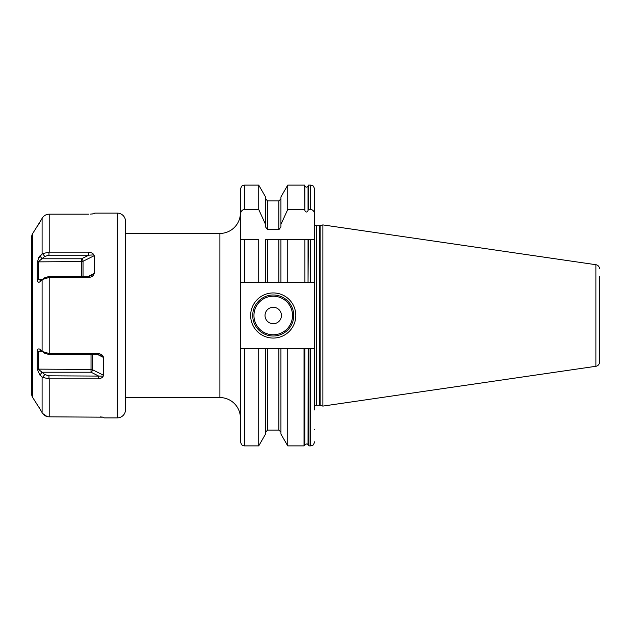 <?xml version="1.0" encoding="UTF-8"?>
<svg xmlns="http://www.w3.org/2000/svg" width="631" height="631" viewBox="0 0 631 631"><rect width="100%" height="100%" fill="white"/><g stroke="black" fill="none" stroke-linecap="round" stroke-linejoin="round"><path stroke-width="0.95" d="M258.726 282.467L258.726 239.591L240.411 239.591L240.411 282.467L267.591 282.467L265.541 282.467L265.541 239.591L287.744 239.591L280.929 239.591L280.929 282.467L267.591 282.467L267.591 239.591M287.744 445.88L287.744 348.533L304.024 348.533L304.024 445.88L287.744 445.88L280.929 434.073L280.929 348.533L265.541 348.533L265.541 434.073L258.726 445.88L258.726 348.533L240.411 348.533L240.411 282.467M258.726 209.492L258.726 185.12L265.541 196.927L265.541 224.407L258.726 209.492L244.512 209.492C242.067 209.737 240.695 211.44 240.411 214.587L240.411 189.221C242.359 183.613 243.298 185.9 244.512 185.12L244.512 209.492M310.578 209.492L310.578 185.12L308.322 185.12L308.322 209.492L310.578 209.492C313.023 209.744 314.388 211.44 314.68 214.587L314.68 189.221L314.68 239.591L310.578 239.591L310.578 282.467L304.907 282.467L304.907 239.591L304.907 282.467L278.878 282.467L278.878 239.591M310.578 282.467L314.68 282.467L314.68 406.317A2.461 2.461 0 0 1 316.683 405.276L319.499 405.276A2.461 2.461 0 0 1 320.138 405.362L322.883 406.096L322.883 224.904L595.94 264.72L595.94 366.28A4.101 4.101 0 0 0 599.45 362.218L599.45 354.48M308.322 239.591L308.038 282.467L308.038 239.591L314.68 239.591L314.68 282.467M304.907 210.612L304.907 186.019C305.948 187.517 306.997 187.517 308.038 186.019L308.038 210.612C307.1 212.481 306.051 212.481 304.907 210.612L304.623 185.12L287.744 185.12L287.744 209.492L304.623 209.492M304.907 444.981C307.77 442.583 307.991 445.076 308.038 444.981L308.141 348.533L304.805 348.533L304.805 445.312L304.907 348.533L304.024 348.533M304.623 239.591L287.744 239.591L287.744 282.467M314.68 409.961L314.68 348.533L308.922 348.533L308.922 445.88L308.141 445.312L308.141 348.533L308.922 348.533M280.929 348.533L287.744 348.533M287.744 185.12L280.929 196.927L280.929 224.407L287.744 209.492M280.929 224.407L280.929 226.947L278.878 229.668L267.591 229.668L265.541 226.947L265.541 224.407M240.411 214.587L240.411 239.591L244.512 239.591L244.512 282.467M244.512 348.533L244.512 445.88C243.424 445.115 242.478 447.482 240.411 441.779L240.411 348.533M250.665 315.5A22.566 22.566 0 0 1 273.239 292.934A22.566 22.566 0 0 1 295.805 315.5A22.566 22.566 0 0 1 273.239 338.066A22.566 22.566 0 0 1 250.665 315.5M314.68 429.261L314.68 429.679M314.68 201.321L314.68 201.739M240.411 212.915A20.515 20.515 0 0 1 219.896 233.431L125.514 233.431M240.411 418.085A20.515 20.515 0 0 0 219.896 397.569L219.896 233.431M125.514 397.569L219.896 397.569M125.514 409.669L125.514 221.331A8.203 8.203 0 0 0 117.311 213.12L117.311 417.88A8.203 8.203 0 0 0 125.514 409.669M104.178 417.88L103.665 417.359L104.178 417.88L117.311 417.88M102.971 417.186L48.973 416.823C46.394 416.712 44.288 415.608 42.648 413.494L47.112 416.555M100.069 416.894L101.354 416.981M102.104 417.052L102.648 417.13M92.347 213.98L91.929 214.019M90.635 214.106L93.774 213.743M94.745 213.12L94.224 213.641L94.745 213.12L117.311 213.12M43.476 216.543L42.648 217.506C44.288 215.392 46.394 214.288 48.973 214.177L88.774 214.177M38.633 257.629L42.648 253.623L48.973 252.148L88.774 252.148L88.774 255.184L93.774 254.892C93.372 253.575 91.7 252.66 88.774 252.148M42.135 218.287L42.648 217.506L42.096 218.365L42.096 253.993L39.919 255.894L37.276 261.873L37.276 279.793C37.71 282.152 38.594 282.814 39.919 281.789L42.648 279.383L48.973 277.53L88.774 277.53C91.645 277.009 93.309 275.944 93.774 274.343L94.224 273.452L94.224 255.681L93.774 254.892M42.656 351.625L44.817 353.336L42.648 351.617L48.973 353.47L98.215 353.47L98.215 354.496L103.216 356.657C102.806 355.143 101.141 354.078 98.215 353.47M42.096 412.635L39.919 408.817L42.096 412.635L42.096 377.007L39.919 375.106L42.648 377.377L48.973 378.852L98.215 378.852C101.078 378.419 102.75 377.504 103.216 376.108L103.665 375.319L103.665 357.548L103.216 356.657M47.711 416.689L48.973 416.823M48.973 214.177L47.443 214.366M45.708 214.966L44.509 215.676M32.646 397.42L32.646 233.58A8.203 8.203 0 0 0 31.55 237.682L31.55 393.318A8.203 8.203 0 0 0 32.646 397.42L37.363 404.881M32.646 233.58L37.308 226.166M37.363 226.119L42.096 218.365L39.154 223.477M38.467 224.573L37.915 225.409M36.937 404.842L37.915 405.591M38.467 406.427L39.154 407.523M42.648 351.617L39.919 349.211C38.191 348.493 37.316 349.156 37.276 351.207L37.276 369.127L39.919 375.106L42.032 372.219L38.538 369.419L38.538 351.648L40.439 350.623L41.725 350.804M39.919 408.817L37.308 404.834M42.648 377.377L44.706 374.569L42.032 372.219L91.022 372.219L91.022 354.496M37.276 369.127L91.022 369.419A2.051 1.025 0 0 1 92.473 369.719L92.473 354.496M37.276 351.207L42.695 351.648M44.706 353.25L48.973 354.496L98.215 354.496M103.216 376.108L48.973 375.816L44.706 374.569M98.215 378.852L98.215 375.816L91.022 372.219A2.051 1.254 116.6 0 0 92.473 369.719L103.665 375.319M42.648 279.383L44.706 277.75L48.973 276.504L88.774 276.504L93.774 274.343M37.276 279.793L38.538 279.352L38.538 261.581L44.706 256.431L48.973 255.184L88.774 255.184L81.58 258.781L81.58 261.581L37.276 261.873M41.725 280.196L40.439 280.377L38.538 279.352L42.695 279.352M39.919 255.894L42.032 258.781L81.58 258.781A2.051 1.254 63.4 0 1 83.032 261.281A2.051 1.025 0 0 1 81.58 261.581L81.58 276.504M42.648 253.623L44.706 256.431M88.774 277.53L88.774 276.504M42.656 279.383L44.706 277.75M599.45 276.52L599.45 362.218M599.45 268.782A4.101 4.101 0 0 0 595.94 264.72M322.883 406.096L595.94 366.28M314.68 224.683A2.461 2.461 0 0 0 316.683 225.724L319.499 225.724A2.461 2.461 0 0 0 320.138 225.638L322.883 224.904M304.907 239.591L308.038 239.591M308.038 210.612L308.322 209.492M265.541 348.533L258.726 348.533M252.715 315.5A20.515 20.515 0 0 1 273.239 294.985A20.515 20.515 0 0 1 293.754 315.5A20.515 20.515 0 0 1 273.239 336.015A20.515 20.515 0 0 1 252.715 315.5M265.028 315.5A8.203 8.203 0 0 0 273.239 323.703A8.203 8.203 0 0 0 281.442 315.5A8.203 8.203 0 0 0 273.239 307.297A8.203 8.203 0 0 0 265.028 315.5M308.922 445.88L310.578 445.88L310.578 348.533M49.202 252.148L49.202 214.177M49.202 353.47L49.202 277.53M49.202 416.823L49.202 378.852M42.096 351.128L42.096 279.872M48.973 353.47L48.973 354.496M103.665 357.548L97.56 354.496M48.973 378.852L48.973 375.816M48.973 252.148L48.973 255.184M94.224 255.681L83.032 261.281L83.032 276.504M94.224 273.452L88.127 276.504M48.973 277.53L48.973 276.504M36.937 226.158L37.686 225.724M320.138 405.362L320.138 225.638M319.499 405.276L319.499 225.724M316.683 405.276L316.683 225.724M278.878 229.668L278.878 200.918L280.929 198.86M280.929 432.14L278.878 430.082L278.878 348.533M267.591 348.533L267.591 430.082L265.541 432.14M278.878 200.918L267.591 200.918L267.591 229.668M253.954 315.5A19.285 19.285 0 0 0 273.239 334.785A19.285 19.285 0 0 0 292.524 315.5A19.285 19.285 0 0 0 273.239 296.215A19.285 19.285 0 0 0 253.954 315.5M258.726 445.88L244.512 445.88M258.726 185.12L244.512 185.12M304.907 186.019L304.623 185.12M278.878 430.082L267.591 430.082M267.591 200.918L265.541 198.86M308.038 186.019L308.322 185.12M304.024 445.88L304.805 445.312M310.578 445.88C311.793 445.1 312.731 447.387 314.68 441.779M310.578 185.12C311.793 185.9 312.731 183.613 314.68 189.221"/></g></svg>
